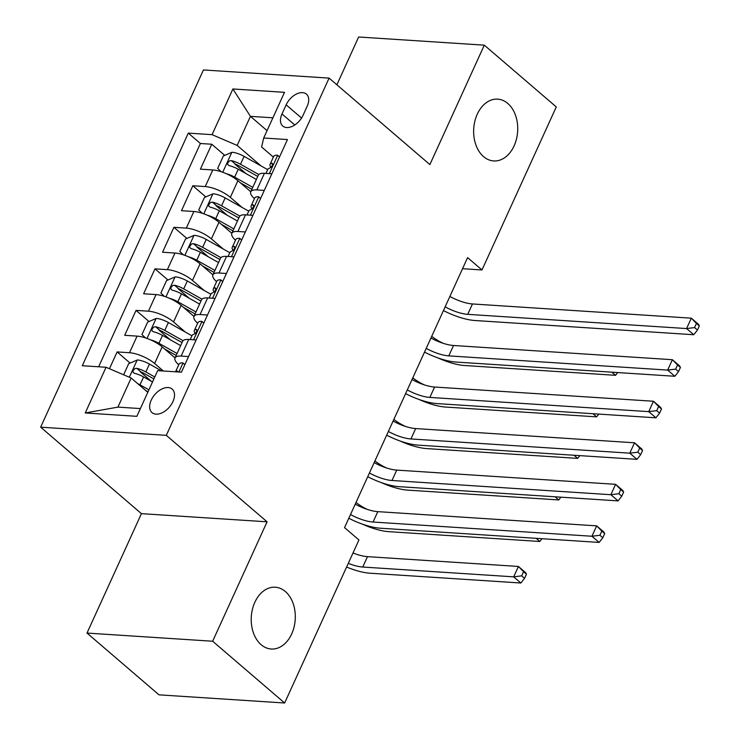 <?xml version="1.0" encoding="UTF-8"?>
<svg xmlns="http://www.w3.org/2000/svg" width="740" height="740" viewBox="0 0 740 740"><rect width="100%" height="100%" fill="white"/><g stroke="black" fill="none" stroke-linecap="round" stroke-linejoin="round"><path stroke-width="1.11" d="M285.372 591.538A30.96 22.006 -86.3 0 1 294.076 627.002A30.96 22.006 -86.3 0 1 271.247 649.017A30.96 22.006 -86.3 0 1 261.146 644.707A30.96 22.006 -86.3 0 1 252.442 609.233A30.96 22.006 -86.3 0 1 275.262 587.218A30.96 22.006 -86.3 0 1 285.372 591.538M507.797 103.461A30.96 22.006 -86.3 0 1 516.501 138.926A30.96 22.006 -86.3 0 1 493.682 160.941A30.96 22.006 -86.3 0 1 483.572 156.63A30.96 22.006 -86.3 0 1 474.867 121.156A30.96 22.006 -86.3 0 1 497.696 99.142A30.96 22.006 -86.3 0 1 507.797 103.461M172.957 401.561A15.484 9.611 -49.4 0 0 172.17 389.101A15.484 9.611 -49.4 0 0 151.219 400.146A15.484 9.611 -49.4 0 0 152.005 412.606A15.484 9.611 -49.4 0 0 172.957 401.561M87.006 633.07L212.658 641.238L267.075 521.811L141.433 513.653L87.006 633.07L158.989 694.841L284.641 703L358.946 539.96L344.544 527.611L467.588 257.613L481.99 269.961L556.286 106.93L484.302 45.159L358.65 37L336.876 84.785M141.433 513.653L40.654 427.174L203.445 69.949L329.096 78.116L166.297 435.342L40.654 427.174M250.768 191.762L237.91 180.727A19.351 6.41 -155.5 0 0 212.806 169.96L200.411 169.155L211.77 144.235L224.747 155.372M234.811 164.003L246.05 173.641M242.1 207.441L230.334 197.34A19.351 6.41 -155.5 0 0 205.23 186.572L192.835 185.768L205.812 196.905M215.886 205.544L227.115 215.183M192.835 185.768L181.476 210.697L193.871 211.501A19.351 6.41 -155.5 0 1 218.975 222.268L231.842 233.304M212.907 274.836L200.05 263.801A19.351 6.41 -155.5 0 0 174.945 253.034L162.55 252.229L173.909 227.31L186.887 238.446M196.951 247.086L208.19 256.725M197.654 323.25A19.351 6.41 24.5 0 1 193.972 316.406L181.115 305.343A19.351 6.41 -155.5 0 0 156.011 294.575L143.615 293.771L154.975 268.851L167.952 279.979M178.026 288.618L189.255 298.257M178.728 364.783A19.351 6.41 24.5 0 1 175.038 357.938L162.19 346.875A19.351 6.41 -155.5 0 0 137.085 336.117L124.69 335.312L136.049 310.384L149.027 321.521M159.091 330.16L170.329 339.799M286.149 104.83L281.986 113.969A14.994 9.306 -49.4 0 0 282.745 126.04A14.994 9.306 -49.4 0 0 303.039 115.338L307.202 106.199A14.994 9.306 -49.4 0 0 306.443 94.137A14.994 9.306 -49.4 0 0 286.149 104.83L301.559 118.049M267.057 130.619L250.425 116.347L237.17 145.429L212.066 134.662L188.293 133.117L82.288 365.726L106.061 367.271L85.239 412.966L136.854 416.324L157.676 370.629L181.448 372.174L287.462 139.555L263.69 138.019L261.618 147.01L273.375 157.102M212.066 134.662L232.897 88.967L284.512 92.324L263.69 138.019M163.355 370.999L154.614 363.497L162.19 346.875M185.315 332.057L173.549 321.956L181.115 305.343M204.24 290.515L192.474 280.414L200.05 263.801M223.175 248.973L211.399 238.881L218.975 222.268M211.77 144.235L200.392 143.495L98.633 366.79M154.614 363.497A19.351 6.41 24.5 0 0 129.509 352.73L117.114 351.925L109.455 368.733M136.049 310.384L148.444 311.189A19.351 6.41 24.5 0 1 173.549 321.956M154.975 268.851L167.37 269.656A19.351 6.41 24.5 0 1 192.474 280.414M173.909 227.31L186.304 228.114A19.351 6.41 24.5 0 1 211.399 238.881M264.282 190.411L256.854 189.93A19.351 6.41 -155.5 0 0 250.758 191.79A19.351 6.41 -155.5 0 0 254.449 198.635M271.858 173.798L264.421 173.317A19.351 6.41 -155.5 0 0 258.334 175.167L250.758 191.79M252.923 215.331L245.495 214.85A19.351 6.41 -155.5 0 0 239.399 216.709L231.833 233.322A19.351 6.41 24.5 0 1 237.919 231.472L245.356 231.953M233.997 256.873L226.56 256.392A19.351 6.41 -155.5 0 0 220.474 258.251L212.898 274.864A19.351 6.41 24.5 0 1 218.994 273.005L226.422 273.486M215.062 298.414L207.635 297.924A19.351 6.41 -155.5 0 0 201.539 299.783L193.972 316.406A19.351 6.41 24.5 0 1 200.059 314.546L207.496 315.027M196.137 339.947L188.7 339.466A19.351 6.41 -155.5 0 0 182.613 341.325L175.038 357.938A19.351 6.41 24.5 0 1 181.133 356.079L188.561 356.569M261.035 165.899L237.17 145.429M212.658 641.238L284.641 703M267.075 521.811L166.297 435.342M329.096 78.116L429.875 164.585L484.302 45.159M462.537 268.703L481.99 269.961M272.894 117.808L250.425 116.347L232.897 88.967M147.797 392.311L131.165 378.038L117.91 407.12L140.387 408.572M200.392 143.495L188.293 133.117M117.114 351.925L130.092 363.062M140.165 371.693L151.395 381.331M235.514 240.176A19.351 6.41 24.5 0 1 231.833 233.322M216.589 281.709A19.351 6.41 24.5 0 1 212.898 274.864M106.061 367.271L131.165 378.038M85.239 412.966L117.91 407.12M279.489 157.047L277.537 155.215A12.821 4.246 -155.5 0 0 273.671 156.454L270.072 164.345A12.821 4.246 -155.5 0 0 270.276 166.195L270.886 167.425M277.537 155.215L279.544 156.935M265.938 173.41L267.806 169.331A12.821 4.246 24.5 0 1 269.48 168.23C272.375 166.334 273.134 164.669 271.746 163.244A12.821 4.246 -155.5 0 0 270.072 164.345M272.311 163.364L272.607 163.984M449.883 296.463A24.189 8.011 -155.5 0 0 472.453 303.955L691.317 318.172L698.514 324.351L699.346 325.896L696.47 323.426L694.573 327.579L697.459 330.049L699.346 325.896M445.156 306.85A24.189 8.011 -155.5 0 0 467.717 314.343L686.581 328.56L691.317 318.172L696.47 323.426M694.573 327.579L686.581 328.56L693.778 334.73L474.913 320.512A36.288 12.025 24.5 0 1 443.464 310.56M693.778 334.73L697.459 330.049M226.292 173.697A12.821 4.246 24.5 0 1 234.645 177.138L252.784 187.35M240.324 182.799L251.887 189.311M221.204 171.745L217.671 168.433L223.351 155.964L232.036 152.255A12.821 4.246 24.5 0 1 244.107 156.371L267.667 169.636M258.769 174.538L240.509 164.262A12.821 4.246 -155.5 0 0 231.333 160.617L229.557 160.858L227.726 162.957L227.67 164.521L229.067 165.603A12.821 4.246 24.5 0 1 238.234 169.247L256.373 179.459M231.333 160.617L235.477 164.169A6.53 2.164 24.5 0 1 238.243 165.455L257.751 176.435M431.725 336.312A24.189 8.011 -155.5 0 0 443.094 343.286M611.869 372.183L615.532 375.319L464.591 365.514A36.288 12.025 24.5 0 1 438.191 358.012M615.532 375.319L617.706 372.562M260.563 198.579L258.611 196.748A12.821 4.246 -155.5 0 0 254.736 197.987L251.147 205.887A12.821 4.246 -155.5 0 0 251.341 207.737L251.952 208.967M258.611 196.748L260.61 198.468M247.012 214.952L248.871 210.863A12.821 4.246 24.5 0 1 250.546 209.762C253.45 207.875 254.209 206.21 252.821 204.786A12.821 4.246 -155.5 0 0 251.147 205.887M253.385 204.906L253.681 205.517M430.957 338.004A24.189 8.011 -155.5 0 0 453.518 345.488L672.383 359.705L679.588 365.884L680.421 367.438L677.544 364.968L675.648 369.121L678.524 371.591L680.421 367.438M426.221 348.383A24.189 8.011 -155.5 0 0 448.782 355.875L667.656 370.093L672.383 359.705L677.544 364.968M675.648 369.121L667.656 370.093L674.852 376.272L455.988 362.054A36.288 12.025 24.5 0 1 424.529 352.092M674.852 376.272L678.524 371.591M241.629 240.121L239.677 238.289A12.821 4.246 -155.5 0 0 235.81 239.529L232.212 247.419A12.821 4.246 -155.5 0 0 232.416 249.278L233.026 250.508M239.677 238.289L241.684 240.01M228.077 256.493L229.946 252.405A12.821 4.246 24.5 0 1 231.62 251.304C234.515 249.408 235.274 247.752 233.886 246.318A12.821 4.246 -155.5 0 0 232.212 247.419M234.451 246.448L234.747 247.058M412.023 379.537A24.189 8.011 -155.5 0 0 434.593 387.029L653.457 401.246L660.654 407.425L661.486 408.97L658.609 406.5L656.713 410.654L659.599 413.124L661.486 408.97M407.296 389.925A24.189 8.011 -155.5 0 0 429.857 397.417L648.721 411.634L653.457 401.246L658.609 406.5M656.713 410.654L648.721 411.634L655.918 417.804L437.053 403.587A36.288 12.025 24.5 0 1 405.603 393.634M655.918 417.804L659.599 413.124M222.703 281.653L220.751 279.831A12.821 4.246 -155.5 0 0 216.885 281.071L213.287 288.961A12.821 4.246 -155.5 0 0 213.481 290.811L214.091 292.041M220.751 279.831L222.749 281.542M209.152 298.026L211.011 293.947A12.821 4.246 24.5 0 1 212.685 292.846C215.59 290.95 216.348 289.285 214.961 287.86A12.821 4.246 -155.5 0 0 213.287 288.961M215.525 287.98L215.821 288.6M393.097 421.079A24.189 8.011 -155.5 0 0 415.658 428.571L634.522 442.788L641.728 448.958L642.561 450.512L639.684 448.042L637.788 452.196L640.664 454.665L642.561 450.512M388.361 431.457A24.189 8.011 -155.5 0 0 410.931 438.95L629.796 453.167L634.522 442.788L639.684 448.042M637.788 452.196L629.796 453.167L636.992 459.346L418.128 445.129A36.288 12.025 24.5 0 1 386.668 435.166M636.992 459.346L640.664 454.665M203.768 323.195L201.817 321.364A12.821 4.246 -155.5 0 0 197.95 322.603L194.352 330.493A12.821 4.246 -155.5 0 0 194.555 332.353L195.166 333.583M201.817 321.364L203.824 323.084M190.217 339.568L192.085 335.479A12.821 4.246 24.5 0 1 193.76 334.378C196.655 332.482 197.413 330.826 196.026 329.393A12.821 4.246 -155.5 0 0 194.352 330.493M196.59 329.522L196.886 330.132M374.163 462.611A24.189 8.011 -155.5 0 0 396.733 470.104L615.597 484.321L622.793 490.5L623.626 492.054L620.749 489.575L618.853 493.728L621.739 496.207L623.626 492.054M369.436 472.999A24.189 8.011 -155.5 0 0 391.996 480.491L610.861 494.709L615.597 484.321L620.749 489.575M618.853 493.728L610.861 494.709L618.057 500.888L399.193 486.67A36.288 12.025 24.5 0 1 367.743 476.708M618.057 500.888L621.739 496.207M207.357 215.238A12.821 4.246 24.5 0 1 215.71 218.679L233.849 228.891M221.399 224.34L232.961 230.852M202.279 213.287L198.736 209.966L204.416 197.506L213.102 193.797A12.821 4.246 24.5 0 1 225.173 197.913L248.732 211.168M239.834 216.08L221.575 205.803A12.821 4.246 -155.5 0 0 212.408 202.159L210.632 202.399L208.791 204.49L208.745 206.062L210.132 207.144A12.821 4.246 24.5 0 1 219.308 210.789L237.447 221.001M212.408 202.159L216.552 205.711A6.53 2.164 24.5 0 1 219.317 206.987L238.826 217.967M412.791 377.853A24.189 8.011 -155.5 0 0 424.159 384.819M592.943 413.716L596.607 416.861L445.656 407.055A36.288 12.025 24.5 0 1 419.256 399.545M596.607 416.861L598.771 414.095M188.432 256.78A12.821 4.246 24.5 0 1 196.785 260.221L214.924 270.424M202.464 265.882L214.026 272.385M183.344 254.828L179.811 251.507L185.49 239.048L194.176 235.329A12.821 4.246 24.5 0 1 206.247 239.446L229.807 252.71M220.909 257.622L202.649 247.345A12.821 4.246 -155.5 0 0 193.473 243.691L191.706 243.932L189.865 246.032L189.81 247.595L191.207 248.677A12.821 4.246 24.5 0 1 200.374 252.321L218.513 262.534M193.473 243.691L197.617 247.253A6.53 2.164 24.5 0 1 200.383 248.529L219.891 259.509M393.865 419.386A24.189 8.011 -155.5 0 0 405.233 426.36M574.009 455.257L577.672 458.393L426.73 448.588A36.288 12.025 24.5 0 1 400.331 441.086M577.672 458.393L579.846 455.637M169.497 298.312A12.821 4.246 24.5 0 1 177.85 301.754L195.989 311.966M183.538 307.414L195.101 313.927M164.419 296.361L160.876 293.04L166.556 280.58L175.241 276.871A12.821 4.246 24.5 0 1 187.312 280.987L210.872 294.252M201.974 299.154L183.714 288.877A12.821 4.246 -155.5 0 0 174.547 285.233L172.772 285.474L170.931 287.573L170.885 289.137L172.272 290.219A12.821 4.246 24.5 0 1 181.448 293.863L199.587 304.075M174.547 285.233L178.692 288.785A6.53 2.164 24.5 0 1 181.457 290.062L200.965 301.05M374.93 460.928A24.189 8.011 -155.5 0 0 386.299 467.893M555.083 496.79L558.746 499.935L407.796 490.13A36.288 12.025 24.5 0 1 381.396 482.619M558.746 499.935L560.911 497.169M150.572 339.854A12.821 4.246 24.5 0 1 158.924 343.295L177.064 353.507M164.604 348.956L176.166 355.459M145.484 337.903L141.951 334.582L147.63 322.122L156.316 318.413A12.821 4.246 24.5 0 1 168.387 322.529L191.947 335.784M183.048 340.696L164.789 330.419A12.821 4.246 -155.5 0 0 155.622 326.775L153.846 327.015L152.005 329.106L151.95 330.678L153.347 331.751A12.821 4.246 24.5 0 1 162.513 335.405L180.653 345.608M155.622 326.775L159.757 330.327A6.53 2.164 24.5 0 1 162.523 331.603L182.04 342.583M356.005 502.46A24.189 8.011 -155.5 0 0 367.373 509.435M536.149 538.332L539.812 541.476L388.87 531.672A36.288 12.025 24.5 0 1 362.471 524.16M539.812 541.476L541.985 538.711M184.843 364.737L182.891 362.905A12.821 4.246 -155.5 0 0 179.024 364.145L175.537 371.785M182.891 362.905L184.889 364.626M177.979 371.943L177.101 370.934A12.821 4.246 -155.5 0 0 175.565 371.795M355.237 504.153A24.189 8.011 -155.5 0 0 377.798 511.645L596.662 525.863L603.868 532.041L604.7 533.586L601.824 531.116L599.927 535.27L602.804 537.74L604.7 533.586M350.501 514.541A24.189 8.011 -155.5 0 0 373.071 522.033L591.935 536.25L596.662 525.863L601.824 531.116M599.927 535.27L591.935 536.25L599.132 542.42L380.268 528.203A36.288 12.025 24.5 0 1 348.808 518.25M599.132 542.42L602.804 537.74M137.696 383.644A12.821 4.246 24.5 0 1 139.99 384.837L148.916 389.86M145.678 390.489L148.028 391.812M123.617 374.801L128.695 363.654L137.381 359.945A12.821 4.246 24.5 0 1 149.452 364.062L161.57 370.879M154.78 376.984L145.854 371.952A12.821 4.246 -155.5 0 0 136.687 368.307L134.911 368.548L133.071 370.647L133.024 372.211L134.412 373.293A12.821 4.246 24.5 0 1 143.588 376.938L152.514 381.96M136.687 368.307L140.831 371.859A6.53 2.164 24.5 0 1 143.597 373.145L153.892 378.936M353.008 552.974A24.189 8.011 -155.5 0 0 367.466 556.646L518.416 566.452L525.613 572.63L526.455 574.175L523.568 571.706L521.682 575.859L524.558 578.329L526.455 574.175M348.281 563.362A24.189 8.011 -155.5 0 0 362.739 567.034L513.69 576.839L518.416 566.452L523.568 571.706M521.682 575.859L513.69 576.839L520.886 583.009L369.935 573.204A36.288 12.025 24.5 0 1 346.607 567.034M520.886 583.009L524.558 578.329M230.334 197.34L237.91 180.727M205.23 186.572L212.806 169.96M129.509 352.73L137.085 336.117M148.444 311.189L156.011 294.575M167.37 269.656L174.945 253.034M186.304 228.114L193.871 211.501M256.854 189.93L264.421 173.317M237.919 231.472L245.495 214.85M218.994 273.005L226.56 256.392M200.059 314.546L207.635 297.924M181.133 356.079L188.7 339.466M294.788 124.958L281.986 113.969M269.314 173.632L277.657 155.326M472.453 303.955L467.717 314.343M231.814 152.347L222.731 172.272M238.234 169.247L234.645 177.138M244.107 156.371L240.509 164.262M250.388 215.174L258.732 196.868M453.518 345.488L448.782 355.875M231.454 256.706L239.797 238.4M434.593 387.029L429.857 397.417M212.528 298.248L220.871 279.942M415.658 428.571L410.931 438.95M193.593 339.78L201.937 321.475M396.733 470.104L391.996 480.491M212.88 193.889L203.805 213.814M219.308 210.789L215.71 218.679M225.173 197.913L221.575 205.803M193.954 235.422L184.871 255.346M200.374 252.321L196.785 260.221M206.247 239.446L202.649 247.345M175.029 276.964L165.945 296.888M181.448 293.863L177.85 301.754M187.312 280.987L183.714 288.877M156.094 318.496L147.01 338.43M162.513 335.405L158.924 343.295M168.387 322.529L164.789 330.419M178.913 372.007L183.011 363.016M377.798 511.645L373.071 522.033M177.961 371.674L177.101 370.934M137.168 360.038L129.324 377.252M143.588 376.938L139.99 384.837M149.452 364.062L145.854 371.952M367.466 556.646L362.739 567.034"/></g></svg>
